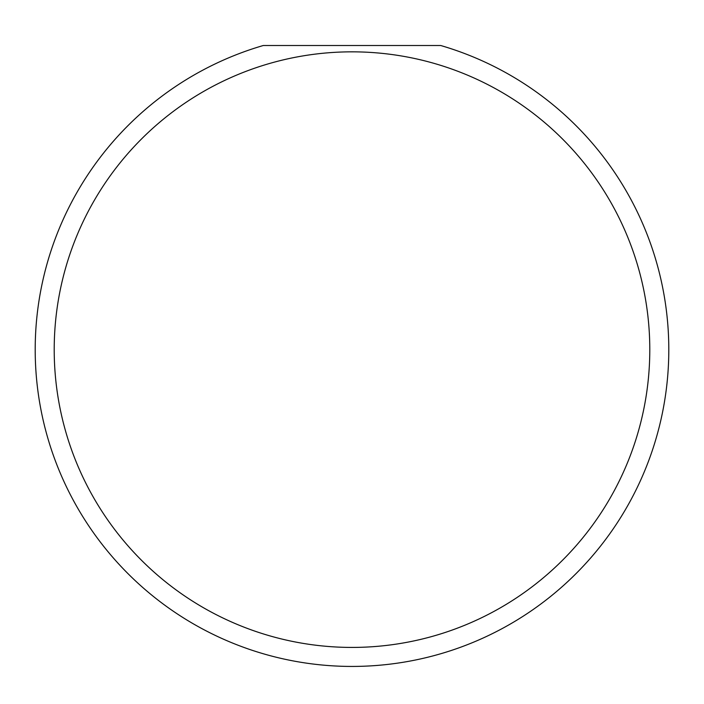 <?xml version="1.0" encoding="UTF-8"?>
<svg xmlns="http://www.w3.org/2000/svg" width="704" height="704" viewBox="0 0 704 704"><rect width="100%" height="100%" fill="white"/><g stroke="black" fill="none" stroke-linecap="round" stroke-linejoin="round"><path stroke-width="1.06" d="M649.792 349.633A297.792 297.792 0 0 1 352 647.425A297.792 297.792 0 0 1 54.208 349.633A297.792 297.792 0 0 1 352 51.841A297.792 297.792 0 0 1 649.792 349.633M35.2 349.633A316.8 316.8 0 0 0 352 666.433A316.8 316.8 0 0 0 440.704 45.505L263.296 45.505A316.8 316.8 0 0 0 35.2 349.633"/></g></svg>
